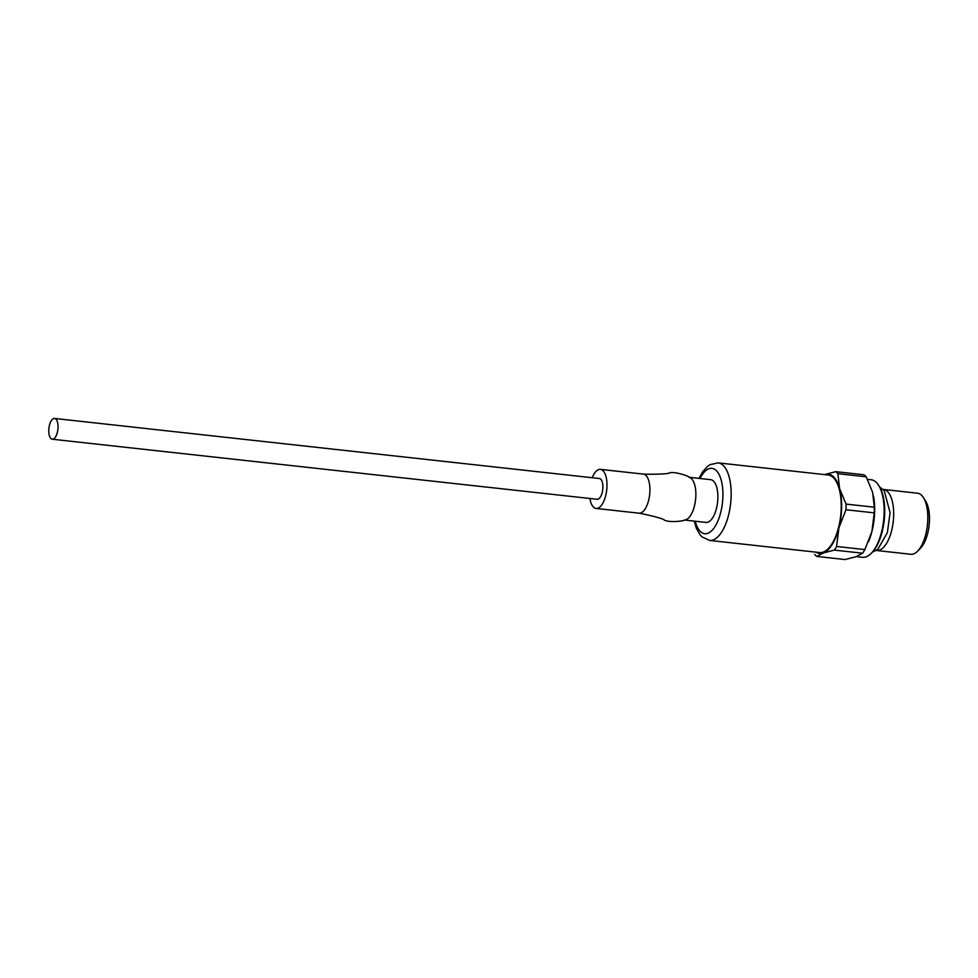 <?xml version="1.0" encoding="UTF-8"?>
<svg xmlns="http://www.w3.org/2000/svg" width="978" height="978" viewBox="0 0 978 978"><rect width="100%" height="100%" fill="white"/><g stroke="black" fill="none" stroke-linecap="round" stroke-linejoin="round"><path stroke-width="1.47" d="M699.001 478.376L702.705 471.714L707.73 466.2L710.052 464.636L718.096 462.875L828.17 475.002A39.01 16.907 96.3 0 1 833.146 477.472A39.01 16.907 96.3 0 1 838.562 527.521A39.01 16.907 96.3 0 1 819.613 552.558L709.551 540.431L702.008 536.898L700.101 534.856L696.434 528.413L694.294 521.127M684.576 520.051L705.969 522.411A21.504 9.315 -83.7 0 0 716.409 508.609A21.504 9.315 -83.7 0 0 710.676 479.672L689.294 477.313M815.945 552.154A39.939 17.311 -83.7 0 0 823.195 552.998L816.813 556.433A44.548 19.303 96.3 0 1 814.65 554.404M836.606 546.47A44.548 19.303 96.3 0 1 834.344 550.101L823.195 552.998A39.939 17.311 -83.7 0 0 838.904 527.839L836.606 546.47L864.858 549.587L871.924 531.482A39.939 17.311 -83.7 0 0 873.672 497.044A39.939 17.311 -83.7 0 0 873.488 496.042M846.068 504.086A44.548 19.303 96.3 0 1 845.97 509.746L838.904 527.839A39.939 17.311 -83.7 0 0 839.601 488.621L846.068 504.086L874.332 507.203L872.62 492.264L866.166 476.799A44.548 19.303 -83.7 0 0 863.99 474.77L835.738 471.665A44.548 19.303 96.3 0 1 837.901 473.694L839.601 488.621A39.939 17.311 -83.7 0 0 824.588 474.562L835.738 471.665M816.813 556.433L845.065 559.55L856.215 556.641L862.596 553.218A44.548 19.303 -83.7 0 0 864.858 549.587M868.488 541.788L868.831 540.968A39.939 17.311 -83.7 0 0 871.924 531.482L874.222 512.863A44.548 19.303 -83.7 0 0 874.332 507.203M845.97 509.746L874.222 512.863M834.344 550.101L862.596 553.218M837.901 473.694L866.166 476.799M856.312 556.604L862.547 557.301A39.01 16.907 -83.7 0 0 871.154 553.414A39.01 16.907 -83.7 0 0 883.623 520.369A39.01 16.907 -83.7 0 0 878.647 485.406A39.01 16.907 -83.7 0 0 871.092 479.733L867.51 479.342M871.154 553.414L872.119 552.436A37.787 16.381 -83.7 0 0 884.198 520.43A37.787 16.381 -83.7 0 0 879.381 486.567L878.647 485.406M876.337 550.467A30.721 13.313 -83.7 0 0 876.667 550.504A30.721 13.313 -83.7 0 0 893.269 521.433A30.721 13.313 -83.7 0 0 883.391 489.44A30.721 13.313 -83.7 0 0 883.073 489.416M876.667 550.504L910.787 554.269A30.721 13.313 -83.7 0 0 917.56 551.213A30.721 13.313 -83.7 0 0 927.389 525.198A30.721 13.313 -83.7 0 0 923.464 497.668A30.721 13.313 -83.7 0 0 917.523 493.205L883.391 489.44M917.56 551.213L920.457 548.279A27.029 11.712 -83.7 0 0 929.1 525.382A27.029 11.712 -83.7 0 0 925.653 501.164L923.464 497.668M689.612 477.46A21.504 9.315 96.3 0 1 694.392 506.188A21.504 9.315 96.3 0 1 684.93 519.978M684.612 520.003A21.504 9.315 96.3 0 1 684.319 520.015L685.003 519.966C683.488 521.323 666.837 522.912 663.622 519.489C657.925 516.885 637.949 512.839 638.976 513.181A19.658 8.521 96.3 0 0 648.573 500.565A19.658 8.521 96.3 0 0 643.341 474.098L600.406 469.367A19.658 8.521 96.3 0 1 605.639 495.822A19.658 8.521 96.3 0 1 596.091 508.45A19.658 8.521 96.3 0 1 589.93 498.499M643.279 474.098C642.216 474.196 662.595 474.599 668.707 473.291C672.595 470.662 688.512 475.846 689.686 477.496L689.038 477.301A21.504 9.315 96.3 0 1 689.27 477.35M592.216 477.729A19.658 8.521 96.3 0 1 600.406 469.367M52.25 439.22L597.106 499.281A10.44 4.523 -83.7 0 0 602.179 492.582A10.44 4.523 -83.7 0 0 599.392 478.523L54.548 418.45A10.44 4.523 96.3 0 1 57.323 432.508A10.44 4.523 96.3 0 1 52.25 439.22A10.44 4.523 96.3 0 1 48.9 428.34A10.44 4.523 96.3 0 1 54.548 418.45M718.096 462.875A39.01 16.907 96.3 0 1 723.084 465.332A39.01 16.907 96.3 0 1 729.759 509.538A39.01 16.907 96.3 0 1 709.551 540.431M699.967 478.486A32.873 14.242 96.3 0 1 716.116 470.442A32.873 14.242 96.3 0 1 718.133 520.406A32.873 14.242 96.3 0 1 695.248 521.237M872.327 552.215L877.779 549.404L887.364 532.631L890.078 512.655L884.246 490.773L879.54 486.824M596.091 508.45L639.025 513.181"/></g></svg>
